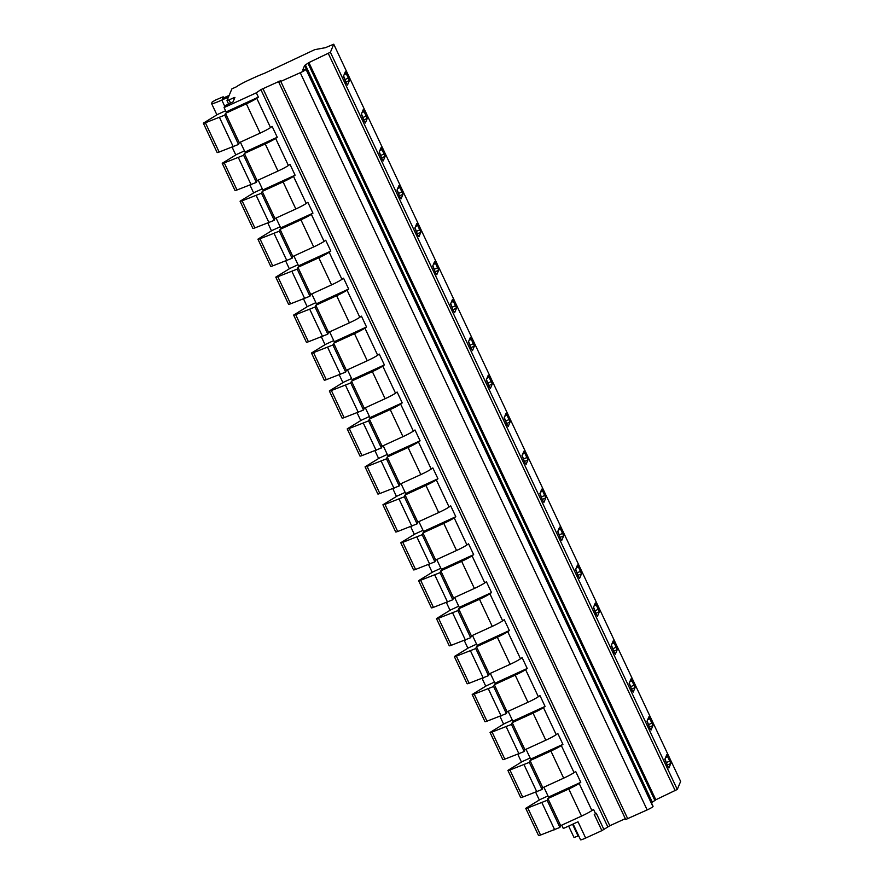 <?xml version="1.0" encoding="UTF-8"?>
<svg xmlns="http://www.w3.org/2000/svg" width="884" height="884" viewBox="0 0 884 884"><rect width="100%" height="100%" fill="white"/><g stroke="black" fill="none" stroke-linecap="round" stroke-linejoin="round"><path stroke-width="1.33" d="M561.738 825.148L563.318 828.507L578.014 821.788L585.661 838.054A6.022 0.597 154.8 0 1 580.556 839.8A6.022 0.597 154.8 0 1 580.556 839.723M625.319 818.661L609.816 825.744L601.882 830.629L594.247 814.363L595.584 813.755L593.54 809.413L591.915 810.551A12.044 1.193 154.8 0 1 581.528 816.098L560.666 825.634L559.915 827.424L540.544 835.037A6.022 0.597 154.8 0 1 538.522 835.49A6.022 0.597 154.8 0 1 538.533 835.413M603.927 829.524L596.28 813.269L595.584 813.755M578.7 835.844L574.025 837.457M230.558 103.163L229.033 99.914L233.387 97.925L234.083 99.406M229.033 99.914L226.989 100.588L228.613 104.058L227.011 100.632M333.743 44.2L680.636 781.423L333.743 44.2L325.411 47.681L314.737 49.659L264.769 73.173A24.078 2.376 154.8 0 0 253.564 77.903L249.299 79.858A14.453 1.425 154.8 0 0 236.437 86.798L231.884 88.875L226.989 100.588M591.915 810.551L579.164 783.445L580.788 782.307L548.522 797.07L543.881 787.202M561.307 745.499A12.044 1.193 154.8 0 1 550.909 751.046L530.057 760.594L529.306 762.384L509.935 769.986A6.022 0.597 154.8 0 1 507.913 770.439L520.676 797.545A6.022 0.597 154.8 0 0 522.687 797.092L542.058 789.478L542.809 787.688L563.672 778.152A12.044 1.193 154.8 0 0 574.059 772.605L561.307 745.499L562.931 744.372L530.665 759.124L526.024 749.256M562.931 744.372L557.826 733.521L556.202 734.659L543.45 707.565L545.074 706.426L512.808 721.178L508.167 711.311M545.074 706.426L539.969 695.586L538.345 696.725L525.593 669.619L527.218 668.481L494.963 683.244L490.311 673.376M527.218 668.481L522.124 657.641L520.499 658.779L507.736 631.673L509.361 630.535L477.106 645.298L472.465 635.43M509.361 630.535L504.267 619.695L502.642 620.833L489.88 593.728L491.515 592.589L459.249 607.352L454.608 597.485M491.515 592.589L486.41 581.749L484.786 582.888L472.034 555.782L473.658 554.644L441.392 569.406L436.751 559.539M473.658 554.644L468.553 543.804L466.929 544.942L454.177 517.836L455.801 516.709L423.535 531.461L418.894 521.593M455.801 516.709L450.696 505.858L449.072 506.996L436.32 479.901L437.945 478.763L405.679 493.515L401.038 483.647M437.945 478.763L432.84 467.923L431.215 469.05L418.463 441.956L420.088 440.818L387.833 455.569L383.181 445.713M420.088 440.818L414.994 429.978L413.358 431.116L400.607 404.01L402.231 402.872L369.976 417.635L365.324 407.767M402.231 402.872L397.137 392.032L395.513 393.17L382.75 366.064L384.385 364.926L352.119 379.689L347.478 369.821M384.385 364.926L379.28 354.086L377.656 355.224L364.904 328.119L366.529 326.981L334.262 341.743L329.622 331.876M366.529 326.981L361.423 316.141L359.799 317.279L347.047 290.173L348.672 289.035L316.406 303.798L311.765 293.93M348.672 289.035L343.567 278.195L341.942 279.333L329.191 252.238L330.815 251.1L298.549 265.852L293.908 255.984M330.815 251.1L325.71 240.26L324.085 241.387L311.334 214.293L312.958 213.155L280.692 227.906L276.051 218.05M312.958 213.155L307.864 202.314L306.229 203.453L293.477 176.347L295.101 175.209L262.846 189.972L258.194 180.104M295.101 175.209L290.007 164.369L288.383 165.507L275.62 138.401L277.256 137.263L244.99 152.026L240.349 142.158M233.387 97.925L234.912 97.417L233.089 101.804L224.779 105.87L224.072 107.572L226.116 111.914L258.371 97.152L256.338 92.82L260.89 89.638L607.783 826.827M680.636 781.423L677.288 789.445L655.806 799.777L651.431 802.86M601.882 830.629L585.661 838.054M333.743 44.233L330.395 52.244L308.903 62.576L304.626 65.449L302.704 70.057L306.162 69.118L652.944 806.617A6.022 0.597 154.8 0 1 647.165 809.921L625.706 819.501L278.814 82.3L280.637 80.687L260.89 89.638M667.751 766.163L668.89 768.019L670.812 763.444L666.746 754.759L664.834 759.323L667.751 766.163M649.895 728.217L651.033 730.074L652.956 725.51L648.9 716.814L646.977 721.388L649.895 728.217M632.049 690.271L633.187 692.139L635.099 687.564L631.043 678.868L629.121 683.442L632.049 690.271M614.192 652.326L615.33 654.193L617.253 649.618L613.187 640.922L611.264 645.497L614.192 652.326M596.335 614.38L597.474 616.247L599.396 611.673L595.33 602.976L593.407 607.551L596.335 614.38M578.479 576.434L579.617 578.302L581.539 573.727L577.473 565.031L575.55 569.605L578.479 576.434M560.622 538.489L561.76 540.356L563.683 535.781L559.616 527.085L557.705 531.66L560.622 538.489M542.765 500.554L543.903 502.41L545.826 497.836L541.759 489.15L539.848 493.725L542.765 500.554M524.919 462.608L526.057 464.476L527.969 459.901L523.914 451.205L521.991 455.779L524.919 462.608M507.062 424.663L508.201 426.53L510.112 421.955L506.057 413.259L504.134 417.834L507.062 424.663M489.206 386.717L490.344 388.584L492.266 384.01L488.2 375.313L486.277 379.888L489.206 386.717M471.349 348.771L472.487 350.639L474.41 346.064L470.343 337.368L468.421 341.942L471.349 348.771M453.492 310.825L454.63 312.693L456.553 308.118L452.486 299.422L450.575 303.997L453.492 310.825M435.635 272.891L436.773 274.747L438.696 270.173L434.63 261.487L432.718 266.051L435.635 272.891M417.789 234.945L418.939 236.79L420.839 232.238L416.784 223.542L414.861 228.116L417.789 234.945M399.933 196.999L401.071 198.867L402.982 194.292L398.927 185.596L397.004 190.171L399.933 196.999M382.076 159.054L383.214 160.921L385.137 156.346L381.07 147.65L379.148 152.225L382.076 159.054M364.219 121.108L365.357 122.975L367.28 118.401L363.213 109.704L361.291 114.279L364.219 121.108M346.362 83.162L347.5 85.03L349.423 80.455L345.357 71.759L343.434 76.333L346.362 83.162M228.481 97.019L221.818 100.069A12.044 1.193 154.8 0 1 211.596 103.572A12.044 1.193 154.8 0 1 211.607 103.428L212.226 101.947L215.641 100.002L223.177 96.787L222.492 98.444L229.155 95.395M224.072 107.572L256.338 92.82M653.066 806.307L306.052 69.416A6.022 0.597 154.8 0 1 300.262 72.72L278.814 82.3M277.256 137.263L272.15 126.423L270.526 127.561L256.747 98.29L258.371 97.152M256.747 98.29A12.044 1.193 154.8 0 1 246.36 103.837L225.497 113.373L224.757 115.163L205.375 122.765A6.022 0.597 154.8 0 1 203.364 123.23A6.022 0.597 154.8 0 1 203.364 123.152L217.575 114.434L225.575 110.776M507.913 770.439A6.022 0.597 154.8 0 1 507.924 770.373L522.124 761.654L530.135 757.986M574.059 772.605L575.683 771.467L580.788 782.307M543.45 707.565A12.044 1.193 154.8 0 1 533.063 713.101L512.201 722.648L511.449 724.438L492.079 732.04A6.022 0.597 154.8 0 1 490.067 732.493A6.022 0.597 154.8 0 1 490.067 732.427L504.278 723.709L512.278 720.051M304.626 65.449L651.519 802.65M632.502 762.616A16.851 1.823 -114.6 0 1 638.226 774.793M614.645 724.67A16.851 1.823 -114.6 0 1 620.38 736.847M596.788 686.735A16.851 1.823 -114.6 0 1 602.523 698.913M578.932 648.79A16.851 1.823 -114.6 0 1 584.667 660.967M561.075 610.844A16.851 1.823 -114.6 0 1 566.81 623.021M543.229 572.898A16.851 1.823 -114.6 0 1 548.953 585.075M525.372 534.953A16.851 1.823 -114.6 0 1 531.096 547.13M507.515 497.007A16.851 1.823 -114.6 0 1 513.239 509.184M489.659 459.072A16.851 1.823 -114.6 0 1 495.394 471.238M471.802 421.127A16.851 1.823 -114.6 0 1 477.537 433.304M453.945 383.181A16.851 1.823 -114.6 0 1 459.68 395.358M436.099 345.235A16.851 1.823 -114.6 0 1 441.823 357.412M418.243 307.289A16.851 1.823 -114.6 0 1 423.966 319.467M400.386 269.344A16.851 1.823 -114.6 0 1 406.11 281.521M382.529 231.398A16.851 1.823 -114.6 0 1 388.264 243.575M364.672 193.463A16.851 1.823 -114.6 0 1 370.407 205.641M346.815 155.518A16.851 1.823 -114.6 0 1 352.55 167.695M328.97 117.572A16.851 1.823 -114.6 0 1 334.693 129.749M311.113 79.626A16.851 1.823 -114.6 0 1 316.837 91.803M305.378 64.908L652.281 802.108M308.041 63.394L654.934 800.584M308.903 62.576L655.806 799.777M542.809 787.688L530.057 760.594M542.058 789.478L529.306 762.384M556.202 734.659A12.044 1.193 154.8 0 1 545.815 740.206L524.952 749.754L512.201 722.648M524.952 749.754L524.212 751.533L511.449 724.438M538.345 696.725A12.044 1.193 154.8 0 1 527.958 702.261L507.096 711.808L494.344 684.702L493.603 686.492L474.222 694.095A6.022 0.597 154.8 0 1 472.211 694.559A6.022 0.597 154.8 0 1 472.211 694.481L486.421 685.763L494.421 682.105M507.096 711.808L506.355 713.598L493.603 686.492M520.499 658.779A12.044 1.193 154.8 0 1 510.101 664.315L489.25 673.862L476.487 646.756L475.747 648.547L456.365 656.149A6.022 0.597 154.8 0 1 454.354 656.613A6.022 0.597 154.8 0 1 454.354 656.536L468.564 647.817L476.564 644.16M489.25 673.862L488.498 675.652L475.747 648.547M502.642 620.833A12.044 1.193 154.8 0 1 492.244 626.38L471.393 635.916L458.641 608.811L457.89 610.601L438.508 618.214A6.022 0.597 154.8 0 1 436.497 618.667A6.022 0.597 154.8 0 1 436.497 618.59L450.707 609.883L458.719 606.214M471.393 635.916L470.642 637.707L457.89 610.601M484.786 582.888A12.044 1.193 154.8 0 1 474.388 588.435L453.536 597.971L440.784 570.865L440.033 572.655L420.651 580.269A6.022 0.597 154.8 0 1 418.64 580.722A6.022 0.597 154.8 0 1 418.651 580.644L432.851 571.937L440.862 568.268M453.536 597.971L452.785 599.761L440.033 572.655M466.929 544.942A12.044 1.193 154.8 0 1 456.542 550.489L435.679 560.025L422.928 532.93L422.176 534.709L402.806 542.323A6.022 0.597 154.8 0 1 400.784 542.776A6.022 0.597 154.8 0 1 400.795 542.71L414.994 533.991L423.005 530.323M435.679 560.025L434.928 561.815L422.176 534.709M449.072 506.996A12.044 1.193 154.8 0 1 438.685 512.543L417.823 522.09L405.071 494.985L404.319 496.775L384.949 504.377A6.022 0.597 154.8 0 1 382.927 504.83A6.022 0.597 154.8 0 1 382.938 504.764L397.148 496.046L405.148 492.388M417.823 522.09L417.082 523.869L404.319 496.775M431.215 469.05A12.044 1.193 154.8 0 1 420.828 474.597L399.966 484.145L387.214 457.039L386.474 458.829L367.092 466.432A6.022 0.597 154.8 0 1 365.081 466.896A6.022 0.597 154.8 0 1 365.081 466.818L379.291 458.1L387.291 454.442M399.966 484.145L399.225 485.935L386.474 458.829M413.358 431.116A12.044 1.193 154.8 0 1 402.971 436.652L382.12 446.199L369.357 419.093L368.617 420.883L349.235 428.486A6.022 0.597 154.8 0 1 347.224 428.95A6.022 0.597 154.8 0 1 347.224 428.873L361.434 420.154L369.435 416.497M382.12 446.199L381.369 447.989L368.617 420.883M395.513 393.17A12.044 1.193 154.8 0 1 385.115 398.717L364.263 408.253L351.501 381.148L350.76 382.938L331.378 390.54A6.022 0.597 154.8 0 1 329.367 391.004A6.022 0.597 154.8 0 1 329.367 390.927L343.578 382.208L351.578 378.551M364.263 408.253L363.512 410.043L350.76 382.938M377.656 355.224A12.044 1.193 154.8 0 1 367.258 360.771L346.406 370.308L333.655 343.202L332.903 344.992L313.522 352.606A6.022 0.597 154.8 0 1 311.511 353.059A6.022 0.597 154.8 0 1 311.522 352.981L325.721 344.274L333.732 340.605M346.406 370.308L345.655 372.098L332.903 344.992M359.799 317.279A12.044 1.193 154.8 0 1 349.412 322.826L328.55 332.362L315.798 305.267L315.047 307.046L295.665 314.66A6.022 0.597 154.8 0 1 293.654 315.113A6.022 0.597 154.8 0 1 293.665 315.047L307.864 306.328L315.875 302.659M328.55 332.362L327.798 334.152L315.047 307.046M341.942 279.333A12.044 1.193 154.8 0 1 331.555 284.88L310.693 294.416L297.941 267.322L297.19 269.112L277.819 276.714A6.022 0.597 154.8 0 1 275.797 277.167A6.022 0.597 154.8 0 1 275.808 277.101L290.007 268.382L298.018 264.714M310.693 294.416L309.952 296.206L297.19 269.112M324.085 241.387A12.044 1.193 154.8 0 1 313.698 246.934L292.836 256.482L280.084 229.376L279.344 231.166L259.962 238.768A6.022 0.597 154.8 0 1 257.951 239.221A6.022 0.597 154.8 0 1 257.951 239.155L272.161 230.437L280.162 226.779M292.836 256.482L292.096 258.261L279.344 231.166M306.229 203.453A12.044 1.193 154.8 0 1 295.842 208.989L274.979 218.536L262.228 191.43L261.487 193.22L242.105 200.823A6.022 0.597 154.8 0 1 240.094 201.287A6.022 0.597 154.8 0 1 240.094 201.209L254.305 192.491L262.305 188.833M274.979 218.536L274.239 220.326L261.487 193.22M288.383 165.507A12.044 1.193 154.8 0 1 277.985 171.043L257.133 180.59L244.371 153.484L243.63 155.275L224.249 162.877A6.022 0.597 154.8 0 1 222.238 163.341A6.022 0.597 154.8 0 1 222.238 163.264L236.448 154.545L244.448 150.888M257.133 180.59L256.382 182.38L243.63 155.275M559.915 827.424L547.163 800.318L527.781 807.932A6.022 0.597 154.8 0 1 525.77 808.385A6.022 0.597 154.8 0 1 525.781 808.308L539.98 799.6L547.992 795.931M560.666 825.634L547.914 798.539L547.163 800.318M270.526 127.561A12.044 1.193 154.8 0 1 260.128 133.108L239.277 142.644L225.497 113.373M239.277 142.644L238.525 144.435L224.757 115.163M525.593 669.619A12.044 1.193 154.8 0 1 515.206 675.166L494.344 684.702M507.736 631.673A12.044 1.193 154.8 0 1 497.349 637.22L476.487 646.756M489.88 593.728A12.044 1.193 154.8 0 1 479.493 599.275L458.641 608.811M472.034 555.782A12.044 1.193 154.8 0 1 461.636 561.329L440.784 570.865M454.177 517.836A12.044 1.193 154.8 0 1 443.779 523.383L422.928 532.93M436.32 479.901A12.044 1.193 154.8 0 1 425.933 485.438L405.071 494.985M418.463 441.956A12.044 1.193 154.8 0 1 408.077 447.492L387.214 457.039M400.607 404.01A12.044 1.193 154.8 0 1 390.22 409.557L369.357 419.093M382.75 366.064A12.044 1.193 154.8 0 1 372.363 371.611L351.501 381.148M364.904 328.119A12.044 1.193 154.8 0 1 354.506 333.666L333.655 343.202M347.047 290.173A12.044 1.193 154.8 0 1 336.649 295.72L315.798 305.267M329.191 252.238A12.044 1.193 154.8 0 1 318.804 257.774L297.941 267.322M311.334 214.293A12.044 1.193 154.8 0 1 300.947 219.829L280.084 229.376M293.477 176.347A12.044 1.193 154.8 0 1 283.09 181.894L262.228 191.43M275.62 138.401A12.044 1.193 154.8 0 1 265.233 143.948L244.371 153.484M579.164 783.445A12.044 1.193 154.8 0 1 568.766 788.992L547.914 798.539M524.212 751.533L504.83 759.146A6.022 0.597 154.8 0 1 502.819 759.599A6.022 0.597 154.8 0 1 502.819 759.533M506.355 713.598L486.974 721.2A6.022 0.597 154.8 0 1 484.962 721.653A6.022 0.597 154.8 0 1 484.962 721.587M488.498 675.652L469.117 683.255A6.022 0.597 154.8 0 1 467.106 683.708A6.022 0.597 154.8 0 1 467.106 683.641M470.642 637.707L451.26 645.309A6.022 0.597 154.8 0 1 449.249 645.773A6.022 0.597 154.8 0 1 449.26 645.696M452.785 599.761L433.414 607.363A6.022 0.597 154.8 0 1 431.392 607.827A6.022 0.597 154.8 0 1 431.403 607.75M434.928 561.815L415.557 569.429A6.022 0.597 154.8 0 1 413.535 569.882A6.022 0.597 154.8 0 1 413.546 569.804M417.082 523.869L397.701 531.483A6.022 0.597 154.8 0 1 395.689 531.936A6.022 0.597 154.8 0 1 395.689 531.859M399.225 485.935L379.844 493.537A6.022 0.597 154.8 0 1 377.833 493.99A6.022 0.597 154.8 0 1 377.833 493.924M381.369 447.989L361.987 455.591A6.022 0.597 154.8 0 1 359.976 456.045A6.022 0.597 154.8 0 1 359.976 455.978M363.512 410.043L344.13 417.646A6.022 0.597 154.8 0 1 342.119 418.11A6.022 0.597 154.8 0 1 342.13 418.033M345.655 372.098L326.284 379.7A6.022 0.597 154.8 0 1 324.262 380.164A6.022 0.597 154.8 0 1 324.273 380.087M327.798 334.152L308.428 341.765A6.022 0.597 154.8 0 1 306.405 342.219A6.022 0.597 154.8 0 1 306.416 342.141M309.952 296.206L290.571 303.82A6.022 0.597 154.8 0 1 288.56 304.273A6.022 0.597 154.8 0 1 288.56 304.195M292.096 258.261L272.714 265.874A6.022 0.597 154.8 0 1 270.703 266.327A6.022 0.597 154.8 0 1 270.703 266.261M274.239 220.326L254.857 227.928A6.022 0.597 154.8 0 1 252.846 228.381A6.022 0.597 154.8 0 1 252.846 228.315M256.382 182.38L237 189.983A6.022 0.597 154.8 0 1 234.989 190.447A6.022 0.597 154.8 0 1 234.989 190.369M238.525 144.435L219.144 152.037A6.022 0.597 154.8 0 1 217.132 152.501A6.022 0.597 154.8 0 1 217.144 152.424M536.842 791.876L524.079 764.77M518.985 753.93L506.234 726.825M501.129 715.985L488.377 688.879M483.272 678.039L470.52 650.933M465.415 640.093L452.663 612.988M447.558 602.148L434.806 575.053M429.712 564.213L416.95 537.107M411.856 526.267L399.104 499.162M393.999 488.322L381.247 461.216M376.142 450.376L363.39 423.27M358.285 412.43L345.534 385.325M340.428 374.484L327.677 347.39M322.583 336.539L309.82 309.444M304.726 298.604L291.974 271.498M286.869 260.658L274.117 233.553M269.012 222.713L256.261 195.607M251.155 184.767L238.404 157.661M554.699 829.811L541.936 802.716M233.299 146.821L219.53 117.55M667.376 765.356L665 758.914M649.519 727.41L647.143 720.979M631.662 689.465L629.286 683.034M613.816 651.519L611.441 645.088M595.96 613.573L593.584 607.142M578.103 575.628L575.727 569.197M560.246 537.693L557.87 531.251M542.389 499.747L540.014 493.305M524.532 461.802L522.157 455.37M506.676 423.856L504.311 417.425M488.83 385.91L486.454 379.479M470.973 347.964L468.597 341.533M453.116 310.03L450.741 303.588M435.259 272.084L432.884 265.642M417.403 234.138L415.027 227.707M399.546 196.193L397.17 189.762M381.7 158.247L379.324 151.816M363.843 120.301L361.468 113.87M345.987 82.356L343.611 75.925M572.545 824.286L578.103 836.12M330.395 52.244L677.288 789.445M224.669 106.135L221.818 100.069M262.924 88.555L609.816 825.744M278.593 81.383L278.946 82.135M280.858 81.593L627.75 818.794M300.262 72.72L647.165 809.921M306.052 69.416L652.944 806.617M308.781 62.863L655.685 800.053M328.296 53.46L675.199 790.661M563.672 778.152L550.909 751.046M545.815 740.206L533.063 713.101M527.958 702.261L515.206 675.166M510.101 664.315L497.349 637.22M492.244 626.38L479.493 599.275M474.388 588.435L461.636 561.329M456.542 550.489L443.779 523.383M438.685 512.543L425.933 485.438M420.828 474.597L408.077 447.492M402.971 436.652L390.22 409.557M385.115 398.717L372.363 371.611M367.258 360.771L354.506 333.666M349.412 322.826L336.649 295.72M331.555 284.88L318.804 257.774M313.698 246.934L300.947 219.829M295.842 208.989L283.09 181.894M277.985 171.043L265.233 143.948M581.528 816.098L568.766 788.992M260.128 133.108L246.36 103.837M522.687 797.092L509.935 769.986M504.83 759.146L492.079 732.04M486.974 721.2L474.222 694.095M469.117 683.255L456.365 656.149M451.26 645.309L438.508 618.214M433.414 607.363L420.651 580.269M415.557 569.429L402.806 542.323M397.701 531.483L384.949 504.377M379.844 493.537L367.092 466.432M361.987 455.591L349.235 428.486M344.13 417.646L331.378 390.54M326.284 379.7L313.522 352.606M308.428 341.765L295.665 314.66M290.571 303.82L277.819 276.714M272.714 265.874L259.962 238.768M254.857 227.928L242.105 200.823M237 189.983L224.249 162.877M540.544 835.037L527.781 807.932M219.144 152.037L205.375 122.765M667.884 756.616L665.508 757.71M669.928 760.958L666.658 762.45M670.812 763.444L667.553 764.947M650.038 718.67L647.652 719.764M652.072 723.013L648.812 724.504M652.956 725.51L649.696 727.002M632.182 680.735L629.795 681.818M634.215 685.067L630.955 686.559M635.099 687.564L631.839 689.056M614.325 642.79L611.938 643.872M616.358 647.121L613.098 648.613M617.253 649.618L613.982 651.11M596.468 604.844L594.081 605.927M598.512 609.175L595.241 610.678M599.396 611.673L596.125 613.164M578.611 566.898L576.235 567.992M580.655 571.241L577.385 572.733M581.539 573.727L578.269 575.219M560.754 528.952L558.379 530.046M562.799 533.295L559.528 534.787M563.683 535.781L560.412 537.284M542.898 491.007L540.522 492.101M544.942 495.349L541.682 496.841M545.826 497.836L542.566 499.338M525.052 453.072L522.665 454.155M527.085 457.404L523.825 458.895M527.969 459.901L524.709 461.393M507.195 415.126L504.808 416.209M509.228 419.458L505.968 420.95M510.112 421.955L506.852 423.447M489.338 377.181L486.951 378.264M491.382 381.512L488.112 383.004M492.266 384.01L488.996 385.501M471.481 339.235L469.106 340.329M473.526 343.567L470.255 345.069M474.41 346.064L471.139 347.556M453.625 301.289L451.249 302.383M455.669 305.632L452.398 307.124M456.553 308.118L453.282 309.61M435.768 263.344L433.392 264.438M437.812 267.686L434.552 269.178M438.696 270.173L435.436 271.675M417.922 225.398L415.535 226.492M419.955 229.741L416.696 231.232M420.839 232.238L417.579 233.73M400.065 187.463L397.678 188.546M402.098 191.795L398.839 193.287M402.982 194.292L399.723 195.784M382.208 149.518L379.822 150.6M384.253 153.849L380.982 155.341M385.137 156.346L381.866 157.838M364.352 111.572L361.976 112.666M366.396 115.903L363.125 117.406M367.28 118.401L364.009 119.892M346.495 73.626L344.119 74.72M348.539 77.969L345.268 79.461M349.423 80.455L346.152 81.947M568.644 826.076L574.025 837.513M517.836 754.35L521.449 762.041M499.979 716.405L503.593 724.095M482.123 678.459L485.736 686.15M464.266 640.524L467.89 648.204M446.409 602.579L450.033 610.269M428.552 564.633L432.177 572.324M410.706 526.687L414.32 534.378M392.85 488.742L396.463 496.432M374.993 450.796L378.606 458.487M357.136 412.861L360.749 420.541M339.279 374.915L342.904 382.595M321.422 336.97L325.047 344.661M303.577 299.024L307.19 306.715M285.72 261.078L289.333 268.769M267.863 223.133L271.476 230.823M250.006 185.187L253.62 192.878M232.149 147.252L235.774 154.932M535.693 792.296L539.306 799.987M211.596 103.572L216.889 114.821M573.13 824.021L580.556 839.8M490.067 732.493L502.819 759.599M472.211 694.559L484.962 721.653M454.354 656.613L467.106 683.708M436.497 618.667L449.249 645.773M418.64 580.722L431.392 607.827M400.784 542.776L413.535 569.882M382.927 504.83L395.689 531.936M365.081 466.896L377.833 493.99M347.224 428.95L359.976 456.045M329.367 391.004L342.119 418.11M311.511 353.059L324.262 380.164M293.654 315.113L306.405 342.219M275.797 277.167L288.56 304.273M257.951 239.221L270.703 266.327M240.094 201.287L252.846 228.381M222.238 163.341L234.989 190.447M525.77 808.385L538.522 835.49M203.364 123.23L217.132 152.501"/></g></svg>

